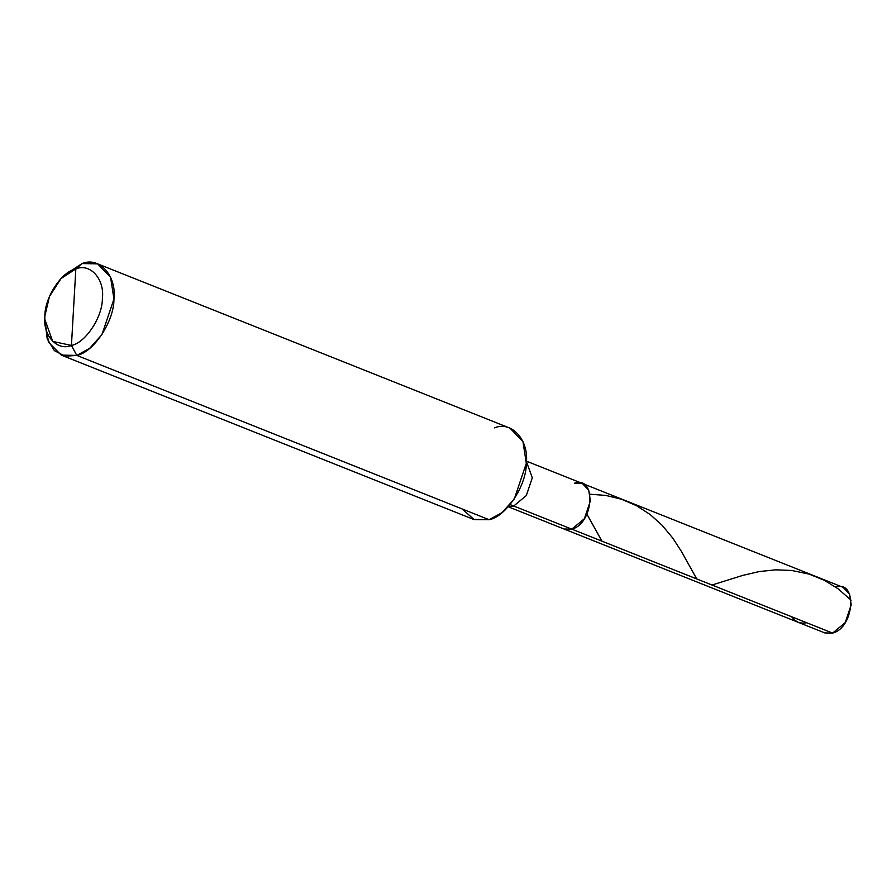 <?xml version="1.0" encoding="UTF-8"?>
<svg xmlns="http://www.w3.org/2000/svg" width="896" height="896" viewBox="0 0 896 896"><rect width="100%" height="100%" fill="white"/><g stroke="black" fill="none" stroke-linecap="round" stroke-linejoin="round"><path stroke-width="1.34" d="M574.448 483.235C596.77 475.205 593.97 523.645 571.794 529.155L832.619 633.08L824.858 632.934L564.032 529.01L571.794 529.155L558.286 523.768L571.794 529.155L584.382 518.717L590.374 500.942L588.694 490.078L582.21 483.381L574.448 483.235C596.77 475.205 593.97 523.645 571.794 529.155L564.032 529.01L508.222 506.766M819.112 627.704L832.619 633.08C854.795 627.57 857.595 579.13 835.274 587.16M582.21 483.381L843.035 587.306L849.52 594.014L851.2 604.867L845.208 622.642L832.619 633.08L513.722 506.016L571.794 529.155L584.382 518.717L590.374 500.942L588.694 490.078L582.21 483.381L526.4 461.138M60.995 278.578L64.277 275.173L82.096 263.558L75.846 268.901C90.171 262.853 104.776 279.093 102.39 298.424C102.592 316.96 85.557 342.821 71.434 345.442L75.846 268.901L60.995 278.578L49.482 296.442L44.878 315.918L44.8 319.234L52.718 341.421L71.434 345.442L76.798 355.41L489.16 519.714L473.637 519.422L61.264 355.107L76.798 355.41L65.038 356.205L54.342 350.594L47.219 338.912L44.8 319.234M508.458 506.509L513.722 506.016L508.458 506.509M510.115 504.571L513.722 506.016L526.31 495.578L532.291 477.803L526.4 461.485L532.291 477.803L526.31 495.578L513.722 506.016L510.115 504.571M462.146 508.95L474.174 519.624L489.16 519.714C506.117 516.578 526.546 485.542 526.322 463.299C529.166 440.104 511.65 420.616 494.458 427.874M97.63 263.861L509.992 428.165L522.95 441.571L526.322 463.299L514.338 498.848L502.051 512.624L489.16 519.714L76.798 355.41L89.69 348.32L101.976 334.533L113.949 298.984L110.578 277.267L97.63 263.861L82.096 263.558L62.586 277.01M44.867 321.462L48.597 342.328L61.264 355.107M71.434 345.442C57.109 351.478 42.504 335.238 44.878 315.918C44.688 297.371 61.712 271.51 75.846 268.901L71.434 345.442C85.557 342.821 102.592 316.96 102.39 298.424C104.776 279.093 90.171 262.853 75.846 268.901L82.096 263.558C99.288 256.312 116.805 275.789 113.949 298.984C114.184 321.238 93.755 352.262 76.798 355.41L71.434 345.442M851.099 600.197L837.995 588.728L824.174 580.205L809.054 574.101L791.717 570.472L775.768 569.822L759.069 571.581L742.65 575.434L711.995 585.021M696.752 578.939L681.162 551.018L672.717 538.026L662.021 525.202L650.182 514.539L636.586 505.714L621.611 499.251L605.808 495.421L589.96 494.211M806.814 622.798L802.155 623.134L798.067 622.261L794.517 620.01L791.56 616.717M601.944 541.162L587.126 514.573"/></g></svg>
